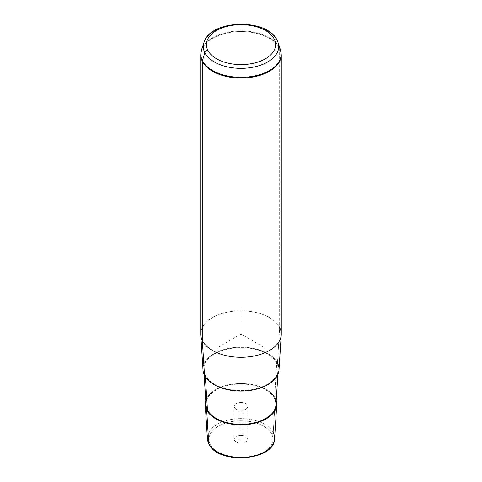 <?xml version="1.0" encoding="UTF-8"?>
<svg xmlns="http://www.w3.org/2000/svg" width="482" height="482" viewBox="0 0 482 482"><rect width="100%" height="100%" fill="white"/><g stroke="black" fill="none" stroke-linecap="round" stroke-linejoin="round"><path stroke-width="0.36" stroke-dasharray="2.41 1.81" d="M239.102 410.134A6.748 3.898 0 0 0 247.477 407.495A6.748 3.898 0 0 0 242.898 402.657A6.748 3.898 0 0 0 234.523 405.302A6.748 3.898 0 0 0 239.102 410.134A6.748 3.898 180 0 1 234.252 406.398A6.748 3.898 180 0 1 242.898 402.657L242.898 435.547A6.748 3.898 0 0 0 234.252 439.283A6.748 3.898 0 0 0 239.102 443.024L239.102 410.134L239.102 443.024A6.748 3.898 0 0 0 247.748 439.283A6.748 3.898 0 0 0 242.898 435.547L242.898 402.657A6.748 3.898 180 0 1 247.748 406.398A6.748 3.898 180 0 1 239.102 410.134M273.246 432.577A1.609 1.265 -26.9 0 1 271.703 434.083A31.993 18.473 180 0 1 250.007 457.008A31.993 18.473 180 0 1 210.297 444.488A1.609 1.265 -26.9 0 1 208.863 443.898A1.609 1.265 153.1 0 0 210.297 444.488A31.993 18.473 180 0 1 231.993 421.563A31.993 18.473 180 0 1 271.703 434.083A31.993 18.473 0 0 0 231.993 421.563A31.993 18.473 0 0 0 210.297 444.488A31.993 18.473 0 0 0 250.007 457.008A31.993 18.473 0 0 0 271.703 434.083A1.609 1.265 153.1 0 0 273.246 432.577A33.601 19.401 0 0 0 235.608 418.888A33.601 19.401 0 0 0 207.417 438.759A33.601 19.401 180 0 1 235.608 418.888A33.601 19.401 180 0 1 273.246 432.577L275.33 398.391A35.776 20.654 0 0 0 239.036 383.582A35.776 20.654 0 0 0 205.778 400.596A35.776 20.654 180 0 1 239.036 383.582A35.776 20.654 180 0 1 275.33 398.391A35.776 20.654 180 0 1 276.222 400.596A35.776 20.654 0 0 0 275.33 398.391L273.246 432.577A33.601 19.401 180 0 1 274.583 438.759M206.055 404.952A34.969 20.19 180 0 1 235.385 384.281A34.969 20.19 180 0 1 274.553 398.524L276.716 363.073A37.222 21.491 0 0 0 235.023 347.914A37.222 21.491 0 0 0 203.808 369.923A37.222 21.491 0 0 0 205.284 375.177L205.386 376.822L205.284 375.177A37.222 21.491 0 0 0 245.609 390.45A37.222 21.491 0 0 0 278.192 369.923A37.222 21.491 0 0 0 276.716 363.073L274.553 398.524A34.969 20.19 0 0 0 231.155 384.835A34.969 20.19 0 0 0 207.447 409.887M274.553 398.524A34.969 20.19 180 0 1 275.945 404.952M203 369.941A38.03 21.955 180 0 1 234.897 347.456A38.03 21.955 180 0 1 277.487 362.946A38.03 21.955 0 0 0 230.294 348.058A38.03 21.955 0 0 0 204.513 375.303M276.716 363.073A37.222 21.491 180 0 1 251.477 389.745A37.222 21.491 180 0 1 205.284 375.177A37.222 21.491 180 0 1 230.523 348.504A37.222 21.491 180 0 1 276.716 363.073M200.723 334.044A40.277 23.257 180 0 1 235.27 311.029A40.277 23.257 180 0 1 279.65 327.495L277.487 362.946L279.65 327.495A40.277 23.257 0 0 0 234.535 311.089A40.277 23.257 0 0 0 200.747 334.906M277.487 362.946A38.03 21.955 180 0 1 279 369.941M242.898 435.547A6.748 3.898 180 0 1 247.477 440.379A6.748 3.898 180 0 1 239.102 443.024A6.748 3.898 180 0 1 234.523 438.186A6.748 3.898 180 0 1 242.898 435.547M203.988 42.458A37.698 21.762 180 0 1 239.217 24.841A37.698 21.762 180 0 1 277.174 40.458A37.698 21.762 0 0 0 239.217 24.841A37.698 21.762 0 0 0 203.988 42.458M277.06 40.181A3.223 2.524 -26.9 0 1 277.174 40.458L279.542 47.585L277.174 40.458M279.542 47.585A40.169 23.19 0 0 0 239.096 30.95A40.169 23.19 0 0 0 201.56 49.724A40.169 23.19 180 0 1 239.096 30.95A40.169 23.19 180 0 1 279.542 47.585A3.223 2.524 -26.9 0 1 279.65 48.248A40.277 23.257 180 0 1 281.277 54.797A40.277 23.257 0 0 0 279.65 48.248A40.277 23.257 0 0 0 235.27 31.782A40.277 23.257 0 0 0 200.723 54.797A40.277 23.257 180 0 1 235.27 31.782A40.277 23.257 180 0 1 279.65 48.248L279.65 327.495L279.65 48.248A3.223 2.524 153.1 0 0 279.542 47.585A40.169 23.19 180 0 1 280.44 49.724M279.65 327.495A40.277 23.257 180 0 1 281.277 334.044M263.787 347.197L241 334.044L218.213 347.197M241 334.044L241 307.733M278.192 369.923L277.909 374.418M203.808 369.923L204.091 374.418M234.252 439.283L234.252 406.398M247.748 439.283L247.748 406.398"/><path stroke-width="0.72" d="M206.67 410.019A35.776 20.654 180 0 1 205.778 400.596A35.776 20.654 0 0 0 205.248 404.97A35.776 20.654 0 0 0 206.67 410.019A35.776 20.654 0 0 0 245.428 424.702A35.776 20.654 0 0 0 276.752 404.97A35.776 20.654 0 0 0 276.222 400.596A35.776 20.654 180 0 1 249.176 424.311A35.776 20.654 180 0 1 206.67 410.019L208.754 443.5L206.67 410.019M277.909 374.418L275.945 404.952A34.969 20.19 180 0 1 245.332 424.238A34.969 20.19 180 0 1 207.447 409.887A34.969 20.19 0 0 0 250.845 423.576A34.969 20.19 0 0 0 274.553 398.524M207.447 409.887L205.386 376.822L207.447 409.887A34.969 20.19 180 0 1 206.055 404.952L204.091 374.418M204.513 375.303L202.35 340.593A40.277 23.257 0 0 0 245.989 357.12A40.277 23.257 0 0 0 281.253 334.906L279 369.941A38.03 21.955 180 0 1 245.712 390.908A38.03 21.955 180 0 1 204.513 375.303A38.03 21.955 180 0 1 203 369.941L200.747 334.906A40.277 23.257 0 0 0 202.35 340.593L204.513 375.303A38.03 21.955 0 0 0 251.706 390.191A38.03 21.955 0 0 0 277.487 362.946M281.253 334.906A40.277 23.257 0 0 0 279.65 327.495M205.248 404.97L207.417 438.759L208.863 443.898C217.768 464.907 274.674 461.039 274.583 438.759A33.601 19.401 180 0 1 245.163 457.291A33.601 19.401 180 0 1 208.754 443.5A33.601 19.401 180 0 1 207.417 438.759A33.601 19.401 0 0 0 208.754 443.5A1.609 1.265 153.1 0 0 208.863 443.898A1.609 1.265 -26.9 0 1 208.754 443.5A33.601 19.401 0 0 0 245.163 457.291A33.601 19.401 0 0 0 274.583 438.759A33.601 19.401 0 0 0 273.246 432.577M207.814 50.255A34.584 19.967 180 0 1 231.264 25.474A34.584 19.967 180 0 1 274.186 39.012A34.584 19.967 180 0 1 250.736 63.793A34.584 19.967 180 0 1 207.814 50.255A3.223 2.524 153.1 0 0 204.826 52.713A37.698 21.762 180 0 1 203.988 42.458A37.698 21.762 0 0 0 204.826 52.713A3.223 2.524 -26.9 0 1 207.814 50.255A34.584 19.967 0 0 0 250.736 63.793A34.584 19.967 0 0 0 274.186 39.012A34.584 19.967 0 0 0 231.264 25.474A34.584 19.967 0 0 0 207.814 50.255M277.174 40.458A37.698 21.762 180 0 1 278.012 42.458A37.698 21.762 0 0 0 277.174 40.458A3.223 2.524 153.1 0 0 277.06 40.181A3.223 2.524 153.1 0 0 274.186 39.012A3.223 2.524 -26.9 0 1 277.06 40.181C267.281 18.003 210.315 19.394 203.988 42.458L201.56 49.724A40.169 23.19 0 0 0 202.458 60.648A40.169 23.19 180 0 1 201.56 49.724L200.723 54.797A40.277 23.257 0 0 0 202.35 61.347L202.35 340.593A40.277 23.257 180 0 1 200.723 334.044L200.723 54.797A40.277 23.257 180 0 0 202.35 61.347A40.277 23.257 0 0 0 246.73 77.819A40.277 23.257 0 0 0 281.277 54.797A40.277 23.257 180 0 1 246.73 77.819A40.277 23.257 180 0 1 202.35 61.347A3.223 2.524 -26.9 0 1 202.458 60.648L204.826 52.713L202.458 60.648A3.223 2.524 153.1 0 0 202.35 61.347L202.35 340.593A40.277 23.257 180 0 0 246.73 357.066A40.277 23.257 180 0 0 281.277 334.044L281.277 54.797L280.44 49.724A40.169 23.19 180 0 1 250.471 76.656A40.169 23.19 180 0 1 202.458 60.648A40.169 23.19 0 0 0 250.471 76.656A40.169 23.19 0 0 0 280.44 49.724A40.169 23.19 0 0 0 279.542 47.585M280.44 49.724L278.012 42.458A37.698 21.762 180 0 1 249.887 67.733A37.698 21.762 180 0 1 204.826 52.713A37.698 21.762 0 0 0 249.887 67.733A37.698 21.762 0 0 0 278.012 42.458L277.06 40.181M274.583 438.759L276.752 404.97"/></g></svg>
